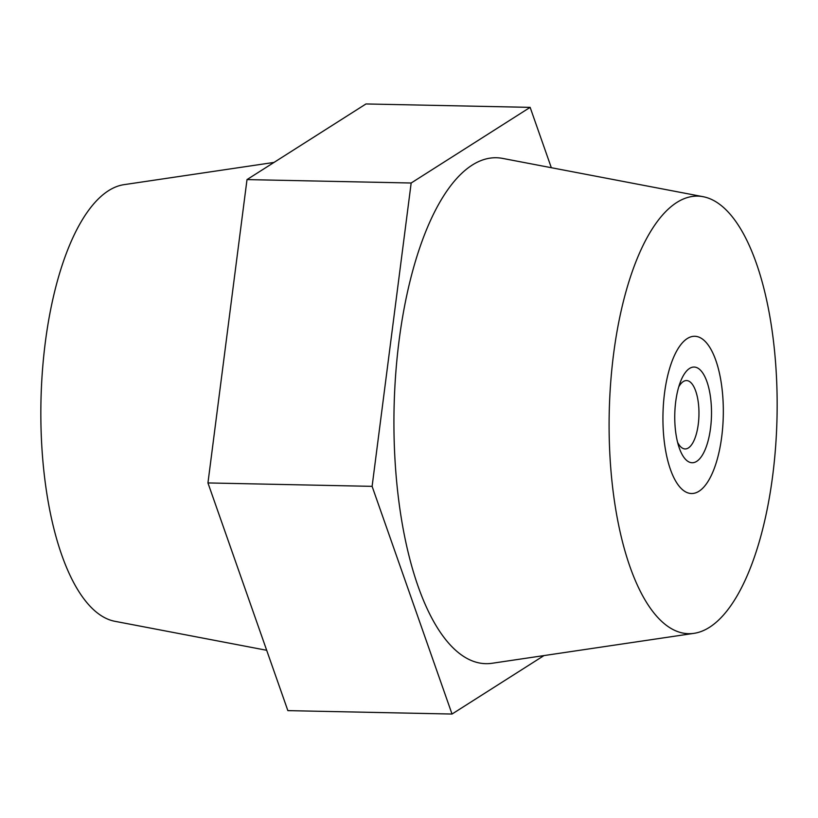 <?xml version="1.0" encoding="UTF-8"?>
<svg xmlns="http://www.w3.org/2000/svg" width="818" height="818" viewBox="0 0 818 818"><rect width="100%" height="100%" fill="white"/><g stroke="black" fill="none" stroke-linecap="round" stroke-linejoin="round"><path stroke-width="1.23" d="M699.001 491.24A78.64 30.164 91.2 0 0 723.255 405.728A78.64 30.164 91.2 0 0 694.758 336.28A78.64 30.164 91.2 0 0 687.253 338.56A78.64 30.164 91.2 0 0 663.009 424.072A78.64 30.164 91.2 0 0 691.496 493.52A78.64 30.164 91.2 0 0 699.001 491.24M266.678 650.29L114.888 621.302A218.825 83.927 -88.8 0 1 40.9 421.567A218.825 83.927 -88.8 0 1 108.528 190.686A218.825 83.927 -88.8 0 1 123.958 184.663L274.01 162.424M709.472 627.314A218.825 83.927 -88.8 0 1 694.042 633.337A218.825 83.927 -88.8 0 1 609.543 447.477A218.825 83.927 -88.8 0 1 676.783 202.486A218.825 83.927 -88.8 0 1 703.112 196.698A218.825 83.927 -88.8 0 1 777.1 396.433A218.825 83.927 -88.8 0 1 709.472 627.314M694.042 633.337L492.139 663.265A253.018 97.045 -88.8 0 1 394.44 448.366A253.018 97.045 -88.8 0 1 472.18 165.103A253.018 97.045 -88.8 0 1 502.62 158.406L703.112 196.698M551.322 167.71L530.136 107.362L411.168 183.007L372.108 486.352L207.946 482.937L287.864 710.637L452.027 714.042L543.99 655.576M372.108 486.352L452.027 714.042M530.136 107.362L365.973 103.958L247.005 179.592L207.946 482.937M411.168 183.007L247.005 179.592M705.239 449.409A47.863 18.364 -88.8 0 1 679.237 447.875A47.863 18.364 -88.8 0 1 680.617 381.382A47.863 18.364 -88.8 0 1 681.016 380.39A47.863 18.364 -88.8 0 1 706.957 381.74A47.863 18.364 -88.8 0 1 705.239 449.409M677.59 442.313A34.192 13.119 91.2 0 0 685.126 448.939A34.192 13.119 91.2 0 0 694.492 439.399A34.192 13.119 91.2 0 0 698.245 402.108A34.192 13.119 91.2 0 0 686.547 380.564A34.192 13.119 91.2 0 0 678.746 386.873M713.03 471.597A78.64 30.164 91.2 0 0 721.67 385.83A78.64 30.164 91.2 0 0 694.758 336.28A78.64 30.164 91.2 0 0 673.234 358.212A78.64 30.164 91.2 0 0 664.584 443.969A78.64 30.164 91.2 0 0 691.496 493.52A78.64 30.164 91.2 0 0 713.03 471.597"/></g></svg>
